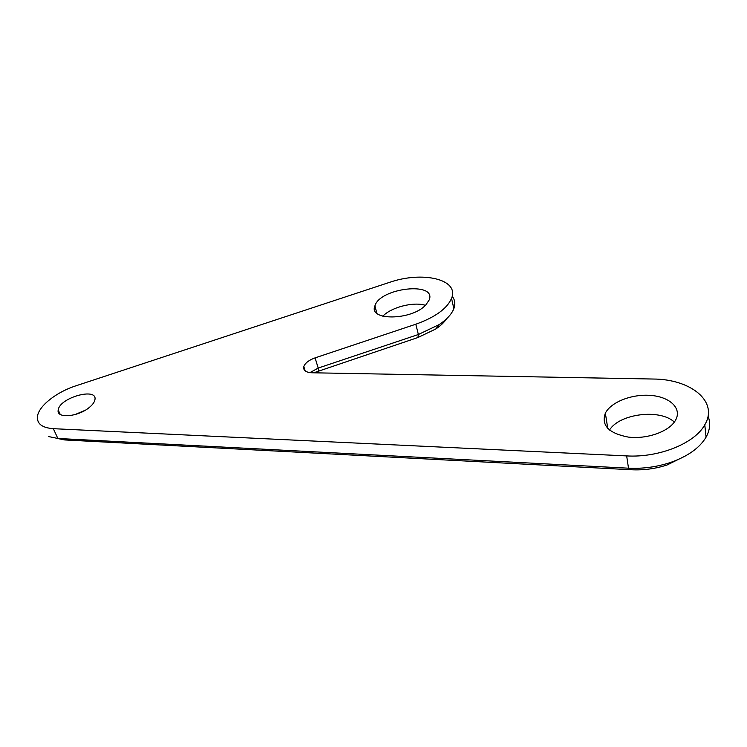 <?xml version="1.0" encoding="UTF-8"?>
<svg xmlns="http://www.w3.org/2000/svg" width="747" height="747" viewBox="0 0 747 747"><rect width="100%" height="100%" fill="white"/><g stroke="black" fill="none" stroke-linecap="round" stroke-linejoin="round"><path stroke-width="1.12" d="M305.187 370.904L303.805 366.525C303.039 370.316 305.738 372.398 311.891 372.772L652.85 379.028C690.527 378.99 718.95 401.354 704.776 424.791C694.841 443.363 658.919 457.846 626.668 455.913L53.336 428.685C42.075 427.816 36.78 423.726 37.462 416.424C38.695 405.948 56.557 392.016 75.877 385.825L389.206 282.469C422.363 270.806 459.666 279.173 451.543 298.408C446.977 308.716 435.062 317.316 415.808 324.217L315.085 357.869L318.203 368.066L309.921 372.632M708.035 416.135C710.705 422.905 710.052 429.908 706.074 437.154C699.64 447.976 687.698 456.445 670.227 462.561C656.725 466.987 642.822 468.864 628.507 468.192L57.855 438.47L48.63 436.565M686.035 455.614L667.155 464.951C655.623 468.733 643.737 470.339 631.495 469.76L64.662 439.936L57.248 438.433M303.805 366.525C305.206 362.967 308.959 360.082 315.085 357.869M675.055 421.028C668.35 431.878 646.444 439.423 628.218 437.079C608.684 433.279 601.064 425.314 605.359 413.175C610.981 401.923 632.317 393.716 651.132 395.443C670.04 396.984 682.132 408.478 675.605 420.094L675.055 421.028M425.762 305C411.634 320.547 368.168 320.949 374.901 305.906C379.756 287.856 436.855 281.283 429.198 299.958L425.762 305M89.472 407.311C78.295 416.994 56.034 418.815 58.219 410C59.424 397.619 97.922 386.946 94.906 399.822C94.439 402.194 92.628 404.697 89.472 407.311M446.585 318.782C444.26 322.321 440.665 325.72 435.818 328.969L417.937 337.513L313.703 372.809M609.515 430.076C619.263 413.717 659.937 408.488 674.345 422.074M382.772 316.224C391.307 307.194 413.595 301.499 425.416 305.336M74.933 414.613L85.111 410.308M452.196 296.26C454.97 299.818 455.521 303.936 453.859 308.586C451.758 314.076 446.883 319.399 439.227 324.562L418.367 334.507L318.203 368.066L318.633 370.811M53.336 428.685L57.855 438.47L64.662 439.936M626.668 455.913L628.507 468.192L631.495 469.76M415.808 324.217L418.367 334.507L417.937 337.513M706.074 437.154L704.776 424.791M453.859 308.586L451.543 298.408M607.778 428.47L605.359 413.175M376.871 313.264L374.901 305.906M60.208 414.361L58.219 410M667.155 464.951L670.227 462.561M435.818 328.969L439.227 324.562M311.434 371.436L310.593 372.706"/></g></svg>
